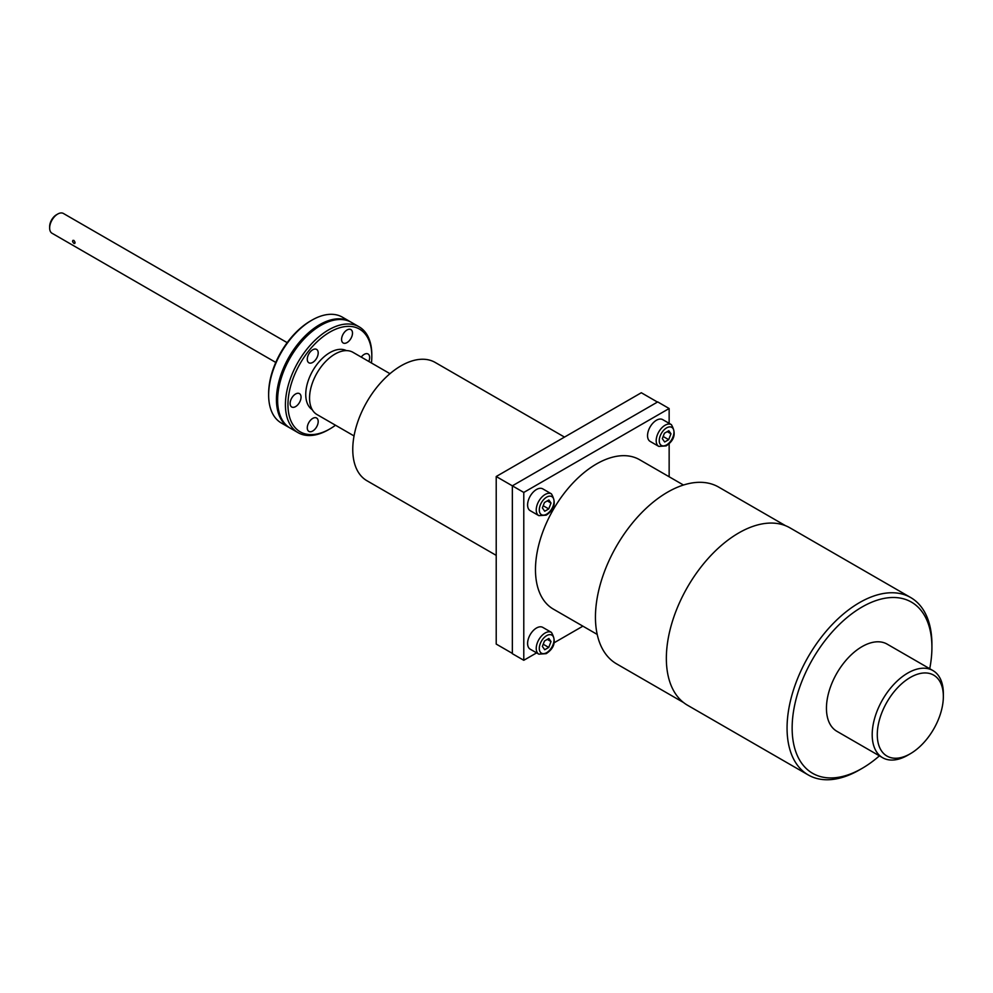 <?xml version="1.0" encoding="UTF-8"?>
<svg xmlns="http://www.w3.org/2000/svg" width="993" height="993" viewBox="0 0 993 993"><rect width="100%" height="100%" fill="white"/><g stroke="black" fill="none" stroke-linecap="round" stroke-linejoin="round"><path stroke-width="1.49" d="M564.496 437.094L435.182 362.445A68.281 39.422 120 0 0 382.566 380.729A68.281 39.422 120 0 0 352.763 449.457A68.281 39.422 120 0 0 366.901 480.711L496.215 555.372M657.453 402.066L641.317 392.744L496.215 476.516L496.215 644.072L512.351 653.394M536.617 652.873L523.783 660.283L512.351 653.692L512.351 485.838L496.215 476.516M523.783 660.283L523.783 492.441L512.351 485.838L657.714 401.917L669.145 408.52L669.145 423.341M582.891 626.161L554.131 642.769M523.783 492.441L669.145 408.52M669.145 443.561L669.145 476.764M542.786 488.879A12.574 7.261 120 0 0 536.493 489.499A12.574 7.261 120 0 0 528.276 500.584A12.574 7.261 120 0 0 530.2 510.675L538.839 515.652A12.574 7.261 -60 0 1 536.915 505.574A12.574 7.261 -60 0 1 545.132 494.489A12.574 7.261 -60 0 1 551.425 493.869L542.786 488.879M542.786 627.39A12.574 7.261 120 0 0 536.493 628.01A12.574 7.261 120 0 0 528.276 639.095A12.574 7.261 120 0 0 530.2 649.174L538.839 654.164A12.574 7.261 -60 0 1 536.915 644.085A12.574 7.261 -60 0 1 545.132 633A12.574 7.261 -60 0 1 551.425 632.38L542.786 627.39M683.469 485.031L639.591 459.709A86.254 49.799 120 0 0 596.47 463.979A86.254 49.799 120 0 0 540.118 539.981A86.254 49.799 120 0 0 553.337 609.106L597.215 634.428M662.728 419.629A12.574 7.261 120 0 0 656.435 420.25A12.574 7.261 120 0 0 648.218 431.334A12.574 7.261 120 0 0 650.154 441.413L658.793 446.403A12.574 7.261 -60 0 1 656.87 436.324A12.574 7.261 -60 0 1 665.087 425.24A12.574 7.261 -60 0 1 671.367 424.619L662.728 419.629M542.364 507.907L544.71 511.246L548.732 508.925L551.016 503.041L548.856 499.976L544.462 502.508L542.364 507.907M547.28 500.882L551.016 503.041M543.208 505.735L548.732 508.925M542.364 646.418L544.71 649.745L548.732 647.424L551.016 641.54L548.856 638.474L544.462 641.019L542.364 646.418M547.28 639.393L551.016 641.54M543.208 644.234L548.732 647.424M785.525 525.694L718.659 487.091A102.068 58.935 120 0 0 667.619 492.143A102.068 58.935 120 0 0 600.939 582.084A102.068 58.935 120 0 0 616.591 663.87L683.457 702.485M910.705 597.55L789.994 527.866A102.428 59.133 120 0 0 738.78 532.931A102.428 59.133 120 0 0 671.864 623.194A102.428 59.133 120 0 0 687.566 705.266L808.277 774.962A102.428 59.133 -60 0 1 792.575 692.891A102.428 59.133 -60 0 1 859.491 602.627A102.428 59.133 -60 0 1 910.705 597.55A102.428 59.133 -60 0 1 931.918 644.445L931.918 647.374A98.828 57.06 120 0 0 862.023 607.021A98.828 57.06 120 0 0 792.141 728.068A98.828 57.06 120 0 0 862.023 768.421L859.491 769.885A102.428 59.133 -60 0 1 808.277 774.962M859.491 769.885L862.036 768.421A98.828 57.06 120 0 0 862.036 768.421A98.828 57.06 120 0 0 879.401 755.859M929.721 668.711A98.828 57.06 120 0 0 931.918 647.374M932.923 670.56L887.183 644.147A50.32 29.045 120 0 0 862.023 646.642A50.32 29.045 120 0 0 829.155 690.979A50.32 29.045 120 0 0 836.876 731.295L882.616 757.709A50.32 29.045 -60 0 1 874.907 717.393A50.32 29.045 -60 0 1 907.776 673.055A50.32 29.045 -60 0 1 932.923 670.56A50.32 29.045 -60 0 1 943.35 693.598L943.35 696.527A46.721 26.972 120 0 0 910.308 677.449A46.721 26.972 120 0 0 877.278 734.671A46.721 26.972 120 0 0 910.308 753.749L907.776 755.214A50.32 29.045 -60 0 1 882.616 757.709M907.776 755.214L910.308 753.749A46.721 26.972 120 0 0 943.35 696.527M662.319 438.658L664.665 441.997L668.686 439.663L670.97 433.792L668.81 430.726L664.404 433.258L662.319 438.658M667.222 431.632L670.97 433.792M663.163 436.473L668.686 439.663M389.988 373.691L352.937 352.304A35.934 20.754 120 0 0 334.976 354.079A35.934 20.754 120 0 0 311.492 385.756A35.934 20.754 120 0 0 317.003 414.553L354.042 435.939M346.396 350.616A34.147 19.711 120 0 0 329.887 352.614A34.147 19.711 120 0 0 307.743 382.193A34.147 19.711 120 0 0 312.274 409.724M335.497 425.24A59.295 34.234 -60 0 1 329.887 428.914A59.295 34.234 -60 0 1 287.958 404.697A59.295 34.234 -60 0 1 329.887 332.072A59.295 34.234 -60 0 1 371.816 356.288A59.295 34.234 -60 0 1 371.444 362.991M328.621 429.646L329.887 428.914L328.621 429.646A61.094 35.276 120 0 1 298.074 432.675L290.279 428.169A61.094 35.276 120 0 1 280.907 379.214A61.094 35.276 120 0 1 320.826 325.381A61.094 35.276 120 0 1 351.373 322.353L359.168 326.846A61.094 35.276 120 0 0 328.621 329.875A61.094 35.276 120 0 0 288.702 383.72A61.094 35.276 120 0 0 298.074 432.675M317.462 425.128A7.733 4.456 -60 0 1 308.873 431.396A7.733 4.456 -60 0 1 308.004 424.284A7.733 4.456 -60 0 1 316.593 418.016A7.733 4.456 -60 0 1 317.462 425.128M361.241 357.095A7.733 4.456 -60 0 1 364.195 354.377A7.733 4.456 -60 0 1 368.055 353.992A7.733 4.456 -60 0 1 368.788 361.452M342.312 335.857A7.733 4.456 -60 0 1 350.901 329.589A7.733 4.456 -60 0 1 351.77 336.701A7.733 4.456 -60 0 1 343.181 342.97A7.733 4.456 -60 0 1 342.312 335.857M308.004 361.973A7.733 4.456 -60 0 1 309.406 353.011A7.733 4.456 -60 0 1 316.593 349.399A7.733 4.456 -60 0 1 317.462 350.206A7.733 4.456 -60 0 1 316.059 359.181A7.733 4.456 -60 0 1 308.873 362.78A7.733 4.456 -60 0 1 308.004 361.973M295.579 406.609A7.733 4.456 -60 0 1 291.719 406.993A7.733 4.456 -60 0 1 290.539 400.8A7.733 4.456 -60 0 1 295.579 393.998A7.733 4.456 -60 0 1 299.439 393.613A7.733 4.456 -60 0 1 300.631 399.807A7.733 4.456 -60 0 1 295.579 406.609M371.816 356.288L371.816 354.824A61.094 35.276 120 0 0 359.168 326.846M289.695 427.822A61.094 35.276 -60 0 1 289.087 427.486A61.094 35.276 -60 0 1 279.728 378.532A61.094 35.276 -60 0 1 319.634 324.686A61.094 35.276 -60 0 1 350.181 321.67A61.094 35.276 -60 0 1 350.777 322.017M289.087 427.486L281.292 422.993A61.094 35.276 -60 0 1 268.644 395.015A61.094 35.276 -60 0 1 311.839 320.193L311.839 320.193A61.094 35.276 -60 0 1 342.399 317.164L350.181 321.67M310.573 320.925L311.839 320.193L310.573 320.925A59.295 34.234 120 0 0 268.644 393.551L268.644 395.015M287.188 342.659L63.428 213.483A11.407 6.591 120 0 0 57.718 214.041L57.718 214.041A11.407 6.591 120 0 0 49.65 228.018A11.407 6.591 120 0 0 52.008 233.243L275.769 362.433M56.452 214.773L57.718 214.041L56.452 214.773A9.62 5.548 -60 0 0 49.65 226.553L49.65 228.018M73.892 243.359C72.141 241.498 72.141 240.529 73.892 240.43C75.418 242.416 75.418 243.397 73.892 243.359L74.736 243.484M72.948 240.368L73.892 240.43M546.659 514.151A10.427 6.02 120 0 0 554.032 501.391A10.427 6.02 120 0 0 546.659 497.133A10.427 6.02 120 0 0 539.286 509.906A10.427 6.02 120 0 0 546.659 514.151M546.659 652.662A10.427 6.02 120 0 0 554.032 639.889A10.427 6.02 120 0 0 546.659 635.644A10.427 6.02 120 0 0 539.286 648.404A10.427 6.02 120 0 0 546.659 652.662M666.601 444.901A10.427 6.02 120 0 0 673.974 432.141A10.427 6.02 120 0 0 666.601 427.884A10.427 6.02 120 0 0 659.24 440.644A10.427 6.02 120 0 0 666.601 444.901M538.839 515.652L546.212 515.144C554.677 509.521 556.415 502.433 551.425 493.869M538.839 654.164L546.212 653.642C554.677 648.032 556.415 640.932 551.425 632.38M658.793 446.403L666.154 445.894C674.619 440.271 676.357 433.184 671.367 424.619"/></g></svg>

